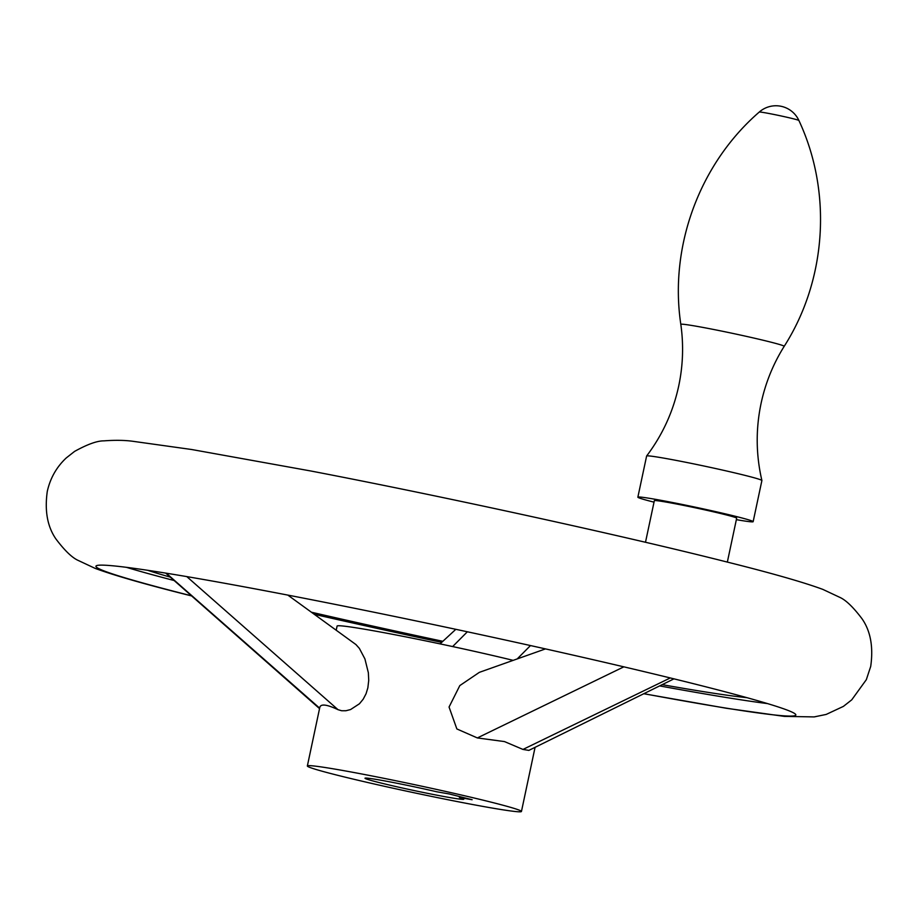 <?xml version="1.0" encoding="UTF-8"?>
<svg xmlns="http://www.w3.org/2000/svg" width="918" height="918" viewBox="0 0 918 918"><rect width="100%" height="100%" fill="white"/><g stroke="black" fill="none" stroke-linecap="round" stroke-linejoin="round"><path stroke-width="1.38" d="M680.823 324.375C669.084 246.345 699.642 163.668 759.255 112.053A20.265 0.746 12 0 1 771.992 114.073A20.265 0.746 12 0 1 793.37 118.789A20.265 0.746 12 0 1 798.889 120.476C832.362 191.885 826.648 279.841 784.19 346.338A52.842 1.939 12 0 0 769.789 341.875A52.842 1.939 12 0 0 713.068 329.367A52.842 1.939 12 0 0 680.823 324.375C683.726 345.007 683.026 365.536 678.723 385.927C673.181 411.654 662.486 435.006 646.628 455.994A58.924 2.157 12 0 1 646.628 455.994A58.924 2.157 12 0 1 683.394 461.8A58.924 2.157 12 0 1 745.818 475.581A58.924 2.157 12 0 1 761.894 480.493A58.924 2.157 12 0 1 761.894 480.539L753.15 521.676A58.924 2.157 12 0 1 736.362 519.657M654.018 502.157A58.924 2.157 12 0 1 653.937 502.135A58.924 2.157 12 0 1 637.861 497.177A58.924 2.157 12 0 1 674.191 502.846A58.924 2.157 12 0 1 737.074 516.719A58.924 2.157 12 0 1 753.15 521.676M645.492 542.274L654.339 500.677A42.09 1.538 12 0 1 680.284 504.728A42.09 1.538 12 0 1 725.197 514.642A42.09 1.538 12 0 1 736.672 518.177L727.343 562.091M643.874 693.687A357.779 13.116 -168 0 0 795.837 714.996A357.779 13.116 -168 0 0 698.242 684.885A357.779 13.116 -168 0 0 316.458 600.682A357.779 13.116 -168 0 0 95.931 566.222A357.779 13.116 -168 0 0 191.495 595.816M767.551 703.601A357.779 13.116 12 0 1 659.64 685.907M441.707 642.37A357.779 13.116 12 0 1 314.358 614.326M147.672 570.296A322.872 11.831 -168 0 0 170.255 577.112M311.477 612.237A322.872 11.831 -168 0 0 442.855 641.303M662.176 684.656A322.872 11.831 -168 0 0 746.908 697.669M491.589 802.275A109.437 4.005 12 0 1 521.447 811.478A109.437 4.005 12 0 1 453.985 800.932A109.437 4.005 12 0 1 337.204 775.182A109.437 4.005 12 0 1 307.358 765.968A109.437 4.005 12 0 1 374.808 776.513A109.437 4.005 12 0 1 491.589 802.275M673.95 678.85L528.848 750.396L522.973 749.432L504.487 741.583L477.349 737.934L456.866 728.949L449.051 707.044L459.815 685.585L479.368 672.343L545.487 648.9M287.839 595.105L355.943 644.562L359.363 648.383L364.916 658.906L368.359 672.768L368.726 680.376L367.854 687.846L366.064 693.733L363.195 699.195L359.443 703.773L350.584 709.545L345.937 710.739L341.657 710.75L338.031 709.683C326.842 704.404 320.772 703.647 319.797 707.411L307.358 765.968M174.122 580.52A357.779 13.116 12 0 1 126.397 567.324M436.578 791.741L449.304 793.978L472.127 799.727L459.402 797.501A50.513 1.847 12 0 1 463.808 799.222A50.513 1.847 12 0 1 432.665 794.357A50.513 1.847 12 0 1 378.767 782.469A50.513 1.847 12 0 1 364.997 778.223A50.513 1.847 12 0 1 436.578 791.741M459.402 797.501L459.597 796.572M336.217 630.173L337.09 626.087A109.437 4.005 12 0 1 399.41 635.623A109.437 4.005 12 0 1 513.173 660.363M517.19 658.94L530.489 645.561M452.654 646.559L467.354 631.791M319.648 708.157L166.273 573.199M338.031 709.683L186.79 576.607M522.973 749.432L670.278 677.954M477.349 737.934L623.838 666.835M784.19 346.338C773.14 364.021 765.428 383.047 761.068 403.438C755.663 429.188 755.939 454.88 761.894 480.493M798.889 120.476A25.256 25.256 0 0 0 759.255 112.053M646.616 456.028L637.861 497.177M643.77 693.733L726.345 708.271L784.442 716.396L814.128 716.912L826.177 714.433L843.401 706.39L851.732 699.849L866.328 679.676L870.712 666.399C873.466 646.938 870.574 631.056 862.025 618.766C853.201 607.073 845.707 599.902 839.568 597.251L822.861 589.402C803.732 582.322 771.705 573.165 726.804 561.954C622.415 535.515 444.966 496.718 310.686 470.968L191.655 449.51L133.558 441.386C125.123 440.181 115.232 440.009 103.872 440.869C97.182 440.789 87.428 444.301 74.599 451.392L66.268 457.933C56.572 467.01 50.249 478.163 47.288 491.382C44.534 510.844 47.426 526.725 55.975 539.027C64.799 550.72 72.293 557.892 78.432 560.542L95.139 568.38C114.268 575.46 146.295 584.617 191.196 595.828L191.632 595.943M535.079 747.321L521.447 811.478M455.821 629.323L440.066 643.874M165.722 573.107L319.544 708.627"/></g></svg>
